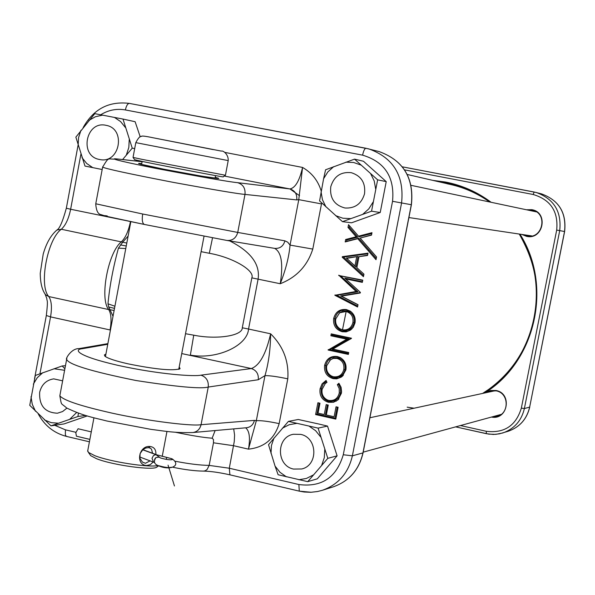 <?xml version="1.0" encoding="UTF-8"?>
<svg xmlns="http://www.w3.org/2000/svg" width="595" height="595" viewBox="0 0 595 595"><rect width="100%" height="100%" fill="white"/><g stroke="black" fill="none" stroke-linecap="round" stroke-linejoin="round"><path stroke-width="0.89" d="M485.498 392.804L490.518 390.506L496.052 390.498C512.488 393.369 507.825 420.464 491.492 417.058M492.571 416.76L495.702 416.664C509.402 415.221 509.751 393.109 496.111 390.841L489.402 391.213L486.591 392.574M526.426 209.767L531.818 209.678C548.821 212.296 543.265 240.313 526.545 236.341L521.897 234.452M522.998 234.616L526.746 235.984C542.99 239.845 548.389 212.623 531.863 210.08L527.52 209.998M105.627 355.594L105.084 356.331M179.229 366.87L180.084 368.721C173.048 371.042 155.689 369.413 127.999 363.828C115.341 360.927 107.636 358.368 104.884 356.16L104.385 354.932L105.917 354.077M179.169 369.22L178.946 368.357M95.765 203.78L142.696 214.014L237.74 232.429L244.991 194.409C238.402 193.918 214.55 189.909 173.45 182.397C128.401 173.673 104.802 168.564 102.638 167.061L102.682 166.808M60.013 394.82L59.835 395.794C63.196 399.996 78.414 405.269 105.486 411.614C138.442 419.572 190.088 426.563 201.065 424.711C199.92 429.226 197.213 431.829 192.936 432.535L192.706 432.55M142.093 161.728L117.907 159.066C109.502 157.98 113.102 159.884 155.064 168.221C201.512 177.042 229.03 181.862 237.628 182.68L289.802 188.927C295.194 188.117 299.449 180.954 302.565 167.44C311.862 172.81 318.08 180.687 321.218 191.062M321.664 202.895L321.486 203.907L298.779 199.652L302.565 167.44L224.679 152.365M321.486 203.907L312.784 249.082C307.429 265.779 296.578 277.329 280.238 283.733C283.361 263.868 281.495 252.079 274.63 248.375L274.786 248.398C279.985 248.688 283.369 246.166 284.931 240.841L287.72 242.187L290.055 245.103L298.779 199.652L296.756 199.92L244.991 194.409C245.542 188.295 243.08 184.383 237.628 182.68M229.677 240.916C250.8 251.596 260.275 264.329 258.104 279.107L248.546 329.035L270.621 333.802C283.302 346.357 289.029 361.366 287.787 378.829C277.367 376.628 269.758 375.564 264.983 375.631C268.605 363.076 270.487 349.131 270.621 333.802C266.024 353.921 259.591 365.509 251.328 368.558C256.452 370.306 258.773 374.032 258.275 379.744L208.25 387.048C201.214 389.063 177.132 386.884 136.017 380.517C91.266 371.429 68.15 364.363 66.655 359.313L66.856 358.205M287.787 378.829L279.159 423.625C274.459 438.946 264.232 447.455 248.472 449.151C250.398 437.898 249.446 430.787 245.616 427.82M320.095 388.676L322.118 383.79L326.082 380.458L326.975 382.369L325.339 383.485L322.14 389.249C321.419 394.135 323.159 397.698 327.354 399.952L328.901 400.435C334.397 401.03 337.856 398.524 339.269 392.908L339.217 388.565L337.35 384.66L338.875 383.269L341.084 387.263L341.567 391.837L341.351 393.355L337.96 399.899L333.483 402.294L328.403 402.287C321.999 400.152 319.225 395.615 320.095 388.676L321.352 388.654L323.078 384.281L326.402 381.142M348.73 352.53L348.365 354.419L328.105 350.038L346.811 339.18L330.872 335.766L331.237 333.877L351.504 338.22L332.813 349.094L348.73 352.53M338.696 275.485L362.779 280.126L362.34 282.365L345.71 278.929L360.399 292.398L360.28 292.993L341.448 296.146L358.012 304.692L357.558 307.005L334.873 295.269L356.108 291.453L338.763 275.173M357.774 238.684L345.189 241.942L345.658 239.502L356.137 236.788L348.001 227.409L348.529 224.665L358.51 236.17L371.979 232.682L371.503 235.129L360.154 238.067L376.538 256.958L376.01 259.703L357.774 238.684L358.688 238.201L346.565 241.339L346.826 239.978L357.774 237.152L349.272 227.342L349.562 225.855M342.229 257.248L342.341 256.676L368.015 253.135L367.554 255.486L358.978 256.668L356.851 267.661L363.939 274.146L363.441 276.682L342.229 257.248L367.881 253.812M342.281 331.75C335.9 329.779 333.029 325.376 333.661 318.533C335.513 311.817 339.79 308.835 346.476 309.586L350.172 311.073C354.159 313.982 355.773 317.916 355.022 322.892L353.281 327.243L350.351 330.158L346.156 331.876L342.281 331.75L343.137 331.214C337.038 329.333 334.293 325.13 334.903 318.608L333.661 318.533M333.193 378.651C326.834 376.65 323.963 372.232 324.595 365.404C326.439 358.703 330.701 355.75 337.38 356.539L340.206 357.55C344.765 360.354 346.662 364.467 345.903 369.882L342.363 376.248L341.24 377.118L336.681 378.851L333.193 378.651L334.063 378.063C327.979 376.144 325.234 371.935 325.844 365.419L324.595 365.404M335.811 419.103L315.618 414.566L317.909 402.748L319.976 403.209L318.05 413.153L324.26 414.544L326.186 404.6L328.254 405.061L326.328 415.012L334.1 416.753L336.034 406.802L338.109 407.263L335.811 419.103M110.439 330.046L50.553 316.89L39.947 373.757M242.291 327.778L248.546 329.035C247.431 345.918 216.416 359.982 190.363 355.096L193.747 335.178C216.543 339.849 242.626 335.863 242.291 327.778L251.834 277.865C255.151 270.45 232.303 257.226 209.314 253.284L201.11 251.655M142.696 214.014C141.788 219.949 142.346 223.43 144.362 224.449L105.746 216.156L101.254 214.683C98.063 214.371 96.226 210.771 95.743 203.884L102.638 167.061C109.807 155.317 107.04 160.033 117.245 158.962L117.907 159.066M200.932 375.162C206.331 377.029 208.771 380.993 208.25 387.048L201.065 424.711L254.422 420.39C253.344 424.614 250.785 427.054 246.746 427.716L192.936 432.535C174.037 433.011 166.035 431.263 150.833 429.337L106.877 421.007C95.23 417.95 83.977 416.277 66.7 408.014C60.407 402.272 61.835 406.541 59.835 395.794L66.655 359.313C65.115 359.447 71.11 348.268 79.083 348.611L82.318 348.707C73.616 349.466 76.361 355.81 117.892 365.352C160.762 374.746 195.175 376.635 200.932 375.162L251.328 368.558L181.75 353.579M233.709 428.883L234.586 435.116L234.259 441.549L229.298 468.228L298.883 484.531C321.664 487.469 336.458 477.54 343.278 454.751L392.536 201.296C394.82 177.213 384.839 161.833 362.586 155.154L125.381 109.941C116.642 108.409 108.416 110.015 100.681 114.783M224.278 176.038L289.802 188.927C294.956 190.526 297.269 194.193 296.756 199.92M175.376 461.259C188.912 463.899 200.18 465.275 209.157 465.394L213.479 442.806L233.612 445.714L248.472 449.151L256.326 420.695L264.983 375.631L258.275 379.744M251.834 277.865L280.238 283.733C285.734 269.743 289.006 256.869 290.055 245.103L312.784 249.082M227.26 240.506L274.786 248.398L227.03 240.477C232.511 240.774 236.081 238.089 237.74 232.429L284.931 240.841M212.519 237.874L209.314 253.284M110.082 329.972C111.704 320.489 111.243 313.684 108.699 309.564L110.015 309.705L108.64 306.946L107.978 303.807C109.659 285.979 113.147 267.423 118.435 248.13L122.711 242.18L61.322 229.261C47.332 239.205 38.675 285.764 48.775 296.548L108.699 309.564C99.365 298.876 108.164 251.96 121.44 241.763C125.508 237.807 128.513 231.083 130.469 221.571M213.479 442.806L213.441 439.497L212.14 438.203C203.765 437.623 191.464 435.622 175.227 432.215M113.02 316.317L110.015 309.705L114.114 310.508M126.794 243.08L122.711 242.18L128.111 236.081M279.159 423.625C268.754 421.386 261.146 420.412 256.326 420.695L254.422 420.39M126.252 245.966L120.302 244.902M125.761 248.546L118.435 248.13M114.917 306.239L107.978 303.807M114.515 308.366L108.64 306.946M215.137 430.542L212.14 438.203M376.248 258.453L358.688 238.201M371.555 234.876L360.154 238.067M358.51 236.17L359.09 236.803L371.823 233.508M349.272 227.342L348.001 227.409M357.774 237.152L356.137 236.788M346.826 239.978L345.658 239.502M346.565 241.339L345.189 241.942M363.664 275.567L343.568 257.159M363.932 274.154L356.851 267.661M367.628 255.129L358.978 256.668M343.404 257.129L342.341 256.676M358.019 256.46L346.342 258.066L355.996 266.895L358.019 256.46L346.692 258.364L354.947 265.913L356.673 256.988M355.996 266.895L354.947 265.913M357.729 306.135L336.77 295.306L357.93 291.781L340.645 275.931L362.705 280.49M360.354 292.606L340.675 295.908L357.982 304.833M362.459 281.747L344.832 278.11L345.71 278.929M340.645 275.931L339.239 275.425M357.93 291.781L356.108 291.453M336.77 295.306L334.933 294.979M335.416 295.157L334.873 295.269M340.675 295.908L341.448 296.146M352.024 328.775L348.053 331.058L343.137 331.214M334.903 318.608C336.673 312.174 340.749 309.326 347.138 310.055L346.476 309.586M347.138 310.055L351.266 311.884M339.574 328.574L343.315 330.299C348.968 330.85 352.575 328.276 354.144 322.594C354.858 316.629 352.463 312.754 346.959 310.969L342.913 311.044L339.217 313.089M335.759 318.883C335.141 323.137 336.554 326.454 339.99 328.834L342.638 329.853C348.001 330.389 351.429 327.942 352.924 322.527C353.601 316.838 351.333 313.156 346.104 311.475L339.633 312.777L335.759 318.883M343.315 330.299L342.638 329.853M354.144 322.594L352.924 322.527M346.959 310.969L346.104 311.475M348.499 353.705L329.808 349.667L348.953 338.919L332.203 335.327L332.382 334.412L351.37 338.481L332.211 349.235L348.677 352.79M332.211 349.235L332.813 349.094M332.382 334.412L331.237 333.877M332.203 335.327L330.872 335.766M348.953 338.919L346.811 339.18M329.808 349.667L328.18 349.644M328.857 349.786L328.105 350.038M343.36 375.259L338.711 378.004L334.063 378.063M325.844 365.419C327.607 359.008 331.675 356.182 338.057 356.948L337.38 356.539M338.057 356.948L341.374 358.257M331.147 375.869L334.234 377.148C339.871 377.728 343.471 375.185 345.041 369.51C345.755 363.56 343.36 359.678 337.871 357.863L333.542 357.989L329.682 360.392M326.685 365.769C326.06 370.417 327.726 373.876 331.683 376.144L333.55 376.769C338.897 377.327 342.318 374.909 343.806 369.502C344.49 363.828 342.222 360.139 337.008 358.428L333.401 358.413L330.56 359.685L326.685 365.769M334.234 377.148L333.55 376.769M345.041 369.51L343.806 369.502M337.871 357.863L337.008 358.428M338.882 398.925L336.666 400.658L329.273 401.67C323.159 399.647 320.519 395.311 321.352 388.654M326.886 399.736L329.593 400.785C335.387 401.394 339.024 398.762 340.504 392.886L340.504 388.572L338.763 384.623L339.447 383.998M326.893 382.198L324.944 383.842M329.273 401.67L328.403 402.287M336.666 400.658L336.13 401.231M338.763 384.623L337.35 384.66M340.504 392.886L339.269 392.908M329.593 400.785L328.901 400.435M335.967 418.3L316.979 414.031L315.618 414.566M316.979 414.031L319.069 403.202L317.909 402.748M319.069 403.202L319.939 403.395M324.26 414.544L318.05 413.153M325.413 414.975L327.339 405.046L326.186 404.6M327.339 405.046L328.217 405.24M334.1 416.753L326.328 415.012M335.253 417.184L337.179 407.24L336.034 406.802M337.179 407.24L338.072 407.441M490.421 388.252L482.582 393.436L490.421 388.252M407.255 174.476L451.025 184.576C464.955 187.827 477.83 193.628 489.655 201.98C476.684 192.832 462.508 186.756 447.128 183.758M153.19 462.025L150.223 464.68L146.615 465.506C135.035 465 138.851 444.986 150.223 446.51C154.231 447.09 156.121 449.753 155.89 454.483M152.588 453.271L151.524 449.255L150.334 448.184L148.4 447.626L145.649 448.057L142.86 449.679L140.078 453.643L139.966 458.403L142.458 462.107L145.425 463.274L150.081 460.865M225.393 175.287L223.11 176.834C227.141 177.987 167.612 166.674 143.722 161.743L134.626 159.713M142.51 159.453L225.438 175.257L228.205 160.59L135.809 142.636L133.035 157.415L142.51 159.453M158.739 465.773L156.983 466.956C154.231 470.838 112.567 465.201 96.531 458.7L90.723 455.681L90.061 454.751M87.755 450.66L88.365 452.356L94.672 455.621C109.963 461.757 148.757 467.789 158.047 465.528M142.726 449.79L155.845 454.617L160.382 457.942C166.57 459.682 170.683 460.195 172.706 459.474L171.234 458.604L156.002 454.632L142.77 449.753M89.875 439.37L76.413 436.209L75.81 432.721L78.086 428.757L91.288 431.881M158.902 465.736C165.09 467.499 169.196 467.997 171.226 467.254M62.631 380.822L53.728 378.874C46.328 380.034 41.643 384.489 39.664 392.239C39.025 405.686 44.967 412.677 57.47 413.205L62.594 411.547L66.9 408.133M78.406 413.131L77.938 416.507L50.969 425.849L64.037 423.93L87.257 415.935M50.969 425.849L29.75 405.321L35.313 375.467L62.17 365.962L65.465 365.694M62.17 365.962L64.892 368.774M77.938 416.507L85.568 415.429M64.602 370.291L54.019 368.744M42.699 372.753L37.254 377.721L33.335 384.147M30.992 396.731L32.286 404.347L35.507 411.294M44.454 419.951L51.215 422.651L58.392 423.209M69.756 419.267L76.629 412.506M140.249 136.902L135.117 121.715L123.001 119.067L132.239 148.162L134.686 148.609M135.935 161.022L136.575 160.233M102.176 169.516L84.988 166.072L75.862 137.14L94.776 113.652L123.001 119.067M132.239 148.162L122.6 159.557M126.371 154.916L128.817 147.493L129.227 139.669M125.337 127.412L120.584 121.566L114.471 117.423M102.578 115.14L95.423 116.724L88.945 120.391M80.972 130.29L78.555 137.676L78.146 145.448M81.991 157.638L86.692 163.476L92.761 167.641M106.133 125.352L106.103 125.344C85.94 120.346 78.867 155.942 99.306 159.445L100.012 159.579C119.967 163.744 126.266 128.654 106.133 125.352M364.527 193.821C365.709 182.955 361.306 175.912 351.31 172.691C340.831 171.598 333.988 176.269 330.768 186.718C329.63 198.068 334.368 205.163 344.974 208.005C354.992 208.555 361.515 203.832 364.527 193.821M293.499 469.061L301.739 468.972C318.437 465.32 317.596 437.578 300.683 434.38L293.38 434.276C276.073 437.109 276.169 465.669 293.499 469.061M371.555 211.195L342.467 221.652L351.556 222.798L380.227 212.504L386.222 181.631L377.632 179.839L371.555 211.195L380.227 212.504M386.222 181.631L363.463 161.252L354.546 159.14L377.632 179.839M342.467 221.652L319.589 200.932L323.591 178.745L325.584 169.776L354.546 159.14M335.58 215.613L342.876 218.231L350.611 218.603M362.876 214.193L368.803 208.89L373.072 202.084M375.638 188.868L374.218 180.94L370.7 173.785M360.972 165.06L353.646 162.487L345.896 162.167M333.691 166.652L327.815 171.962L323.591 178.745M321.062 191.88L322.46 199.749L325.934 206.874M319.292 424.123L298.259 419.482L288.411 421.394L318.094 428.117L327.525 426.094L319.292 424.123M318.094 428.117L327.815 458.336L337.105 455.844L327.525 426.094M327.815 458.336L307.727 481.66L317.306 478.826L337.105 455.844M307.727 481.66L278.118 474.743L275.061 466.116L268.524 444.696L288.411 421.394M273.99 438.024L271.446 445.499L271.015 453.45M275.061 466.116L280.007 472.296L286.388 476.818M298.868 479.734L306.41 478.454L313.26 475.003M321.731 465.171L324.305 457.659L324.736 449.649M320.638 436.916L315.647 430.721L309.214 426.221M296.704 423.387L289.185 424.718L282.372 428.207M289.981 188.942L299.523 195.688M346.171 311.438L342.489 329.823M414.105 408.215L407.159 407.159M439.318 181.877L450.415 183.773M437.764 181.52L449.656 183.595C464.145 186.994 477.495 193.13 489.7 201.988C477.495 193.122 464.145 186.994 449.656 183.595M519.256 234.058C552.733 285.771 535.031 362.534 482.954 393.355C508.286 376.858 524.991 353.661 533.068 323.777C539.025 293.03 538.349 267.691 519.249 234.051M432.796 180.374L445.551 182.048C462.151 185.29 477.339 192.036 491.106 202.285M528.739 236.215L527.311 235.256L528.739 236.215M531.781 210.898L533.462 210.496L531.789 210.898M519.971 234.162C552.904 285.645 535.827 361.529 484.672 392.983M460.448 425.544L486.338 431.301C504.307 433.435 515.977 425.715 521.339 408.133L556.689 230.072C558.482 211.575 550.643 199.712 533.165 194.491L404.57 169.873M533.165 194.491L534.161 192.021L402.369 166.831L536.214 192.483C553.915 198.864 561.754 211.582 559.709 230.652L524.381 408.549L529.654 407.106L564.543 231.5L556.689 230.072M486.264 433.673L455.644 426.86M564.543 231.492L564.543 231.5C566.559 212.675 558.824 200.113 541.338 193.821L534.161 192.021M521.339 408.133L524.381 408.549C521.51 420.71 514.311 428.854 502.775 432.981L495.806 434.35L488.703 434.127L455.614 426.868M529.743 407.047C526.91 419.059 519.762 427.113 508.301 431.226C519.695 427.143 526.813 419.103 529.654 407.106L564.625 231.507C566.648 212.713 558.884 200.151 541.338 193.821M486.338 431.301L486.308 433.696L493.404 434.462L499.317 433.867L508.301 431.226M215.219 177.369C233.009 181.743 179.08 172.468 164.086 169.263C152.023 166.935 130.469 162.286 141.729 163.64M164.086 169.263L139.944 164.027M203.416 471.114L205.223 470.786L207.134 469.477L209.157 465.394L229.298 468.228L229.908 474.832L299.285 491.143L298.883 484.531M144.362 224.449L227.03 240.477L144.362 224.449M80.905 154.187L70.634 209.254L122.473 219.882M54.74 425.299L65.42 429.835L75.9 432.29M144.332 224.441C110.514 217.443 98.138 214.609 107.212 215.925M107.754 344.289L82.318 348.707M125.381 109.941C126.341 105.694 127.672 103.508 129.368 103.396L368.833 148.906C393.488 157.839 404.399 175.875 401.565 203.021L352.374 455.822L362.943 452.914L411.294 204.725L392.536 201.296M343.278 454.751L352.374 455.822C348.373 473.062 338.377 484.553 322.371 490.287L333.445 486.777C349.176 481.132 359.008 469.849 362.943 452.914L362.98 452.698M322.371 490.287L317.604 491.507L311.081 492.258L299.285 491.143L304.224 492.013L310.895 492.288L317.522 491.529L322.371 490.287M411.294 204.725C414.083 178.076 403.358 160.36 379.119 151.584C403.447 160.419 414.209 178.136 411.405 204.739L363.069 452.81M185.521 333.721L193.747 335.178M78.079 145.202L66.335 208.205L70.634 209.254C68.7 218.707 65.591 225.379 61.322 229.261L56.875 230.049C50.813 235.285 46.254 243.318 43.197 254.147L40.237 273.291C40.356 283.227 42.178 290.42 45.703 294.867L48.775 296.548C51.549 300.691 52.137 307.466 50.553 316.89L46.328 315.491M362.586 155.154C363.552 150.766 364.675 148.467 365.94 148.259L129.368 103.396C108.937 100.934 93.541 108.989 83.166 127.568M56.272 230.54L56.875 230.049C59.507 228.874 62.661 221.593 66.335 208.205L66.335 208.176M230.31 474.84L229.908 474.832C219.429 472.482 210.66 471.247 203.616 471.114C195.205 471.024 185.06 469.76 173.182 467.335M34.54 378.755L46.321 315.558C48.374 298.08 46.819 301.791 46.812 298.43L45.027 293.997M66.982 436.44L66.015 436.113L65.346 434.752L65.42 429.835M368.885 249.959L368.431 250.971M150.223 446.51L148.4 447.626M153.16 137.78L213.241 149.62M155.845 454.617L153.436 455.614L152.008 458.299L153.547 462.159L154.38 462.36M158.954 457.139L155.964 457.555L154.358 460.047M166.213 459.37L166.682 457.406M155.994 454.677L157.199 455.049M179.199 368.855L179.132 369.235M365.94 148.259L379.119 151.584M142.101 161.699L117.245 158.962M107.881 343.635L79.083 348.611M168.08 465.178C178.515 499.212 174.394 485.788 168.073 465.171M38.266 413.964C44.61 425.648 54.019 433.138 66.499 436.41L89.421 441.802M164.131 169.27L201.854 176.179L217.465 178.396M350.886 329.771L351.355 329.325M350.172 311.073L350.678 311.475M339.99 328.834L340.526 329.221M339.633 312.777L340.132 312.345M342.363 376.248L342.817 375.765M340.206 357.55L340.764 357.915M331.683 376.144L332.263 376.486M330.136 359.997L330.627 359.521M337.96 399.899L338.414 399.394M327.354 399.952L327.971 400.279M325.339 383.485L325.822 382.987M363.062 452.84C359.142 469.775 349.272 481.08 333.445 486.777M135.809 142.636C138.271 137.936 140.189 135.861 141.558 136.426C141.29 135.653 145.143 136.099 153.123 137.772L221.295 151.093C223.512 150.29 228.636 154.938 228.205 160.583M149.434 447.804L149.97 447.998M162.219 456.395L166.964 431.427M178.753 369.346L204.025 236.275M215.063 178.195L215.546 175.614M87.636 451.278L93.936 417.794M105.441 356.598L130.826 221.645M141.58 164.451L142.153 161.416M90.723 455.681L88.365 452.356M134.663 159.772L133.057 157.422M154.99 458.537L155.964 457.555C153.406 461.408 154.105 464.07 158.062 465.535C169.835 471.225 182.1 465.558 172.037 458.797M171.769 458.7L156.812 454.825M89.867 439.415L76.413 436.209M154.507 462.523L139.691 456.982M156.53 454.721L142.852 449.686M159.088 456.811L159.014 457.22M411.152 185.357L536.311 211.857M408.906 217.562L531.885 235.94M363.195 452.155L501.161 414.41M369.897 417.757L495.285 390.692"/></g></svg>
